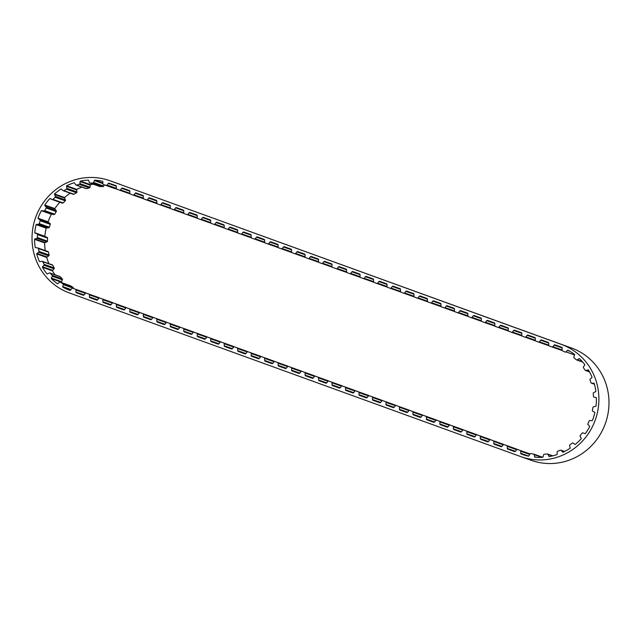 <?xml version="1.0" encoding="UTF-8"?>
<svg xmlns="http://www.w3.org/2000/svg" width="641" height="641" viewBox="0 0 641 641"><rect width="100%" height="100%" fill="white"/><g stroke="black" fill="none" stroke-linecap="round" stroke-linejoin="round"><path stroke-width="0.96" d="M76.399 292.745L83.266 295.229A0.793 0.769 -70.5 0 0 84.067 294.972L85.365 293.378A0.793 0.769 109.5 0 1 86.215 293.129L88.955 294.123A0.793 0.769 109.5 0 1 89.452 294.86L89.436 296.911A0.793 0.769 -70.5 0 0 89.876 297.632L96.743 300.116A0.793 0.769 -70.5 0 0 97.544 299.852L98.842 298.265A0.793 0.769 109.5 0 1 99.7 298.017L102.432 299.01A0.793 0.769 109.5 0 1 102.929 299.748L102.913 301.799A0.793 0.769 -70.5 0 0 103.353 302.52L110.22 305.004A0.793 0.769 -70.5 0 0 111.021 304.739L112.319 303.153A0.793 0.769 109.5 0 1 113.169 302.905L115.909 303.898A0.793 0.769 109.5 0 1 116.414 304.635L116.39 306.686A0.793 0.769 -70.5 0 0 116.838 307.4L123.697 309.891A0.793 0.769 -70.5 0 0 124.498 309.627L125.796 308.041A0.793 0.769 109.5 0 1 126.654 307.792L129.394 308.786A0.793 0.769 109.5 0 1 129.891 309.523L129.867 311.574A0.793 0.769 -70.5 0 0 130.315 312.287L137.182 314.779A0.793 0.769 -70.5 0 0 137.983 314.515L139.281 312.928A0.793 0.769 109.5 0 1 140.131 312.672L142.871 313.665A0.793 0.769 109.5 0 1 143.368 314.402L143.344 316.462A0.793 0.769 -70.5 0 0 143.792 317.175L150.659 319.667A0.793 0.769 -70.5 0 0 151.46 319.402L152.758 317.808A0.793 0.769 109.5 0 1 153.608 317.559L156.348 318.553A0.793 0.769 109.5 0 1 156.845 319.29L156.829 321.349A0.793 0.769 -70.5 0 0 157.269 322.062L164.136 324.554A0.793 0.769 -70.5 0 0 164.937 324.29L166.235 322.695A0.793 0.769 109.5 0 1 167.085 322.447L169.825 323.441A0.793 0.769 109.5 0 1 170.322 324.178L170.306 326.237A0.793 0.769 -70.5 0 0 170.746 326.95L177.613 329.442A0.793 0.769 -70.5 0 0 178.414 329.178L179.712 327.583A0.793 0.769 109.5 0 1 180.562 327.335L183.302 328.328A0.793 0.769 109.5 0 1 183.807 329.065L183.783 331.117A0.793 0.769 -70.5 0 0 184.231 331.838L191.098 334.33A0.793 0.769 -70.5 0 0 191.891 334.065L193.189 332.471A0.793 0.769 109.5 0 1 194.047 332.222L196.787 333.216A0.793 0.769 109.5 0 1 197.284 333.953L197.26 336.004A0.793 0.769 -70.5 0 0 197.708 336.725L204.575 339.209A0.793 0.769 -70.5 0 0 205.376 338.945L206.674 337.358A0.793 0.769 109.5 0 1 207.524 337.11L210.264 338.103A0.793 0.769 109.5 0 1 210.761 338.841L210.737 340.892A0.793 0.769 -70.5 0 0 211.185 341.613L218.052 344.097A0.793 0.769 -70.5 0 0 218.853 343.832L220.151 342.246A0.793 0.769 109.5 0 1 221.009 341.998L223.741 342.991A0.793 0.769 109.5 0 1 224.238 343.728L224.222 345.779A0.793 0.769 -70.5 0 0 224.662 346.493L231.529 348.984A0.793 0.769 -70.5 0 0 232.33 348.72L233.628 347.134A0.793 0.769 109.5 0 1 234.478 346.885L237.218 347.879A0.793 0.769 109.5 0 1 237.715 348.616L237.699 350.667A0.793 0.769 -70.5 0 0 238.14 351.38L245.006 353.872A0.793 0.769 -70.5 0 0 245.807 353.608L247.105 352.021A0.793 0.769 109.5 0 1 247.955 351.773L250.695 352.758A0.793 0.769 109.5 0 1 251.2 353.503L251.176 355.555A0.793 0.769 -70.5 0 0 251.625 356.268L258.491 358.76A0.793 0.769 -70.5 0 0 259.285 358.495L260.591 356.901A0.793 0.769 109.5 0 1 261.44 356.652A0.793 0.769 109.5 0 1 261.44 356.66L264.18 357.646A0.793 0.769 109.5 0 1 264.677 358.383L264.653 360.442A0.793 0.769 -70.5 0 0 265.102 361.155L271.968 363.647A0.793 0.769 -70.5 0 0 272.77 363.383L274.068 361.788A0.793 0.769 109.5 0 1 274.917 361.54L277.657 362.534A0.793 0.769 109.5 0 1 278.154 363.271L278.13 365.33A0.793 0.769 -70.5 0 0 278.579 366.043L285.445 368.535A0.793 0.769 -70.5 0 0 286.247 368.271L287.545 366.676A0.793 0.769 109.5 0 1 288.394 366.428L291.134 367.421A0.793 0.769 109.5 0 1 291.631 368.158L291.615 370.21A0.793 0.769 -70.5 0 0 292.056 370.931L298.922 373.423A0.793 0.769 -70.5 0 0 299.724 373.158L301.022 371.564A0.793 0.769 109.5 0 1 301.871 371.315L304.611 372.309A0.793 0.769 109.5 0 1 305.108 373.046L305.092 375.097A0.793 0.769 -70.5 0 0 305.533 375.818L312.399 378.302A0.793 0.769 -70.5 0 0 313.201 378.038L314.499 376.451A0.793 0.769 109.5 0 1 315.356 376.203L318.088 377.196A0.793 0.769 109.5 0 1 318.593 377.934L318.569 379.985A0.793 0.769 -70.5 0 0 319.018 380.706L325.884 383.19A0.793 0.769 -70.5 0 0 326.678 382.925L327.984 381.339A0.793 0.769 109.5 0 1 328.833 381.091L331.573 382.084A0.793 0.769 109.5 0 1 332.07 382.821L332.046 384.872A0.793 0.769 -70.5 0 0 332.495 385.586L339.361 388.077A0.793 0.769 -70.5 0 0 340.163 387.813L341.461 386.227A0.793 0.769 109.5 0 1 342.31 385.978L345.05 386.972A0.793 0.769 109.5 0 1 345.547 387.709L345.523 389.76A0.793 0.769 -70.5 0 0 345.972 390.473L352.838 392.965A0.793 0.769 -70.5 0 0 353.64 392.701L354.938 391.114A0.793 0.769 109.5 0 1 355.787 390.866L358.527 391.851A0.793 0.769 109.5 0 1 359.024 392.596L359.008 394.648A0.793 0.769 -70.5 0 0 359.449 395.361L366.315 397.853A0.793 0.769 -70.5 0 0 367.117 397.588L368.415 395.994A0.793 0.769 109.5 0 1 369.264 395.745L372.004 396.739A0.793 0.769 109.5 0 1 372.501 397.476L372.485 399.535A0.793 0.769 -70.5 0 0 372.926 400.248L379.793 402.74A0.793 0.769 -70.5 0 0 380.594 402.476L381.892 400.881A0.793 0.769 109.5 0 1 382.741 400.633L385.481 401.627A0.793 0.769 109.5 0 1 385.986 402.364L385.962 404.423A0.793 0.769 -70.5 0 0 386.411 405.136L393.278 407.628A0.793 0.769 -70.5 0 0 394.071 407.364L395.377 405.769A0.793 0.769 109.5 0 1 396.226 405.521L398.966 406.514A0.793 0.769 109.5 0 1 399.463 407.251L399.439 409.303A0.793 0.769 -70.5 0 0 399.888 410.024L406.755 412.516A0.793 0.769 -70.5 0 0 407.556 412.251L408.854 410.657A0.793 0.769 109.5 0 1 409.703 410.408L412.443 411.402A0.793 0.769 109.5 0 1 412.94 412.139L412.916 414.19A0.793 0.769 -70.5 0 0 413.365 414.911L420.232 417.395A0.793 0.769 -70.5 0 0 421.033 417.131L422.331 415.544A0.793 0.769 109.5 0 1 423.18 415.296L425.92 416.289A0.793 0.769 109.5 0 1 426.417 417.027L426.401 419.078A0.793 0.769 -70.5 0 0 426.842 419.799L433.709 422.283A0.793 0.769 -70.5 0 0 434.51 422.018L435.808 420.432A0.793 0.769 109.5 0 1 436.665 420.184L439.397 421.177A0.793 0.769 109.5 0 1 439.894 421.914L439.878 423.965A0.793 0.769 -70.5 0 0 440.319 424.679L447.186 427.17A0.793 0.769 -70.5 0 0 447.987 426.906L449.285 425.32A0.793 0.769 109.5 0 1 450.134 425.071L452.875 426.065A0.793 0.769 109.5 0 1 453.379 426.802L453.355 428.853A0.793 0.769 -70.5 0 0 453.804 429.566L460.671 432.058A0.793 0.769 -70.5 0 0 461.464 431.794L462.77 430.207A0.793 0.769 109.5 0 1 463.619 429.959L466.36 430.944A0.793 0.769 109.5 0 1 466.856 431.689L466.832 433.741A0.793 0.769 -70.5 0 0 467.281 434.454L474.148 436.946A0.793 0.769 -70.5 0 0 474.949 436.681L476.247 435.087A0.793 0.769 109.5 0 1 477.096 434.838L479.837 435.832A0.793 0.769 109.5 0 1 480.333 436.569L480.309 438.628A0.793 0.769 -70.5 0 0 480.758 439.341L487.625 441.833A0.793 0.769 -70.5 0 0 488.426 441.569L489.724 439.974A0.793 0.769 109.5 0 1 490.573 439.726L493.314 440.72A0.793 0.769 109.5 0 1 493.81 441.457L493.794 443.516A0.793 0.769 -70.5 0 0 494.235 444.229L501.102 446.721A0.793 0.769 -70.5 0 0 501.903 446.457L503.201 444.862A0.793 0.769 109.5 0 1 504.05 444.614L506.791 445.607A0.793 0.769 109.5 0 1 507.287 446.344L507.271 448.404A0.793 0.769 -70.5 0 0 507.712 449.117L514.579 451.609A0.793 0.769 -70.5 0 0 515.38 451.344L516.678 449.75A0.793 0.769 109.5 0 1 517.527 449.501L520.268 450.495A0.793 0.769 109.5 0 1 520.772 451.232L520.748 453.283A0.793 0.769 -70.5 0 0 521.197 454.004L521.774 454.213A57.065 54.966 -70.5 0 0 522.111 454.333A57.065 54.966 -70.5 0 0 528.496 456.16A0.793 0.769 -70.5 0 0 528.913 455.791L529.907 453.988A0.793 0.769 109.5 0 1 530.708 453.588L533.584 454.036A0.793 0.769 109.5 0 1 534.209 454.661L534.554 456.68A0.793 0.769 -70.5 0 0 534.826 457.153A57.065 54.966 -70.5 0 0 542.775 457.313A0.793 0.769 -70.5 0 0 543.087 456.857L543.608 454.854A0.793 0.769 109.5 0 1 544.281 454.253L547.198 453.924A0.793 0.769 109.5 0 1 547.959 454.357L548.8 456.2A0.793 0.769 -70.5 0 0 549.185 456.584A57.065 54.966 -70.5 0 0 556.957 454.629A0.793 0.769 -70.5 0 0 557.141 454.1L557.149 452.049A0.793 0.769 109.5 0 1 557.654 451.296L560.402 450.198A0.793 0.769 109.5 0 1 561.252 450.415L562.534 451.961A0.793 0.769 -70.5 0 0 563.006 452.226A57.065 54.966 -70.5 0 0 570.065 448.283A0.793 0.769 -70.5 0 0 570.121 447.73L569.609 445.759A0.793 0.769 109.5 0 1 569.913 444.894L572.309 443.123A0.793 0.769 109.5 0 1 573.19 443.099L574.825 444.245A0.793 0.769 -70.5 0 0 575.346 444.373A57.065 54.966 -70.5 0 0 581.227 438.716A0.793 0.769 -70.5 0 0 581.139 438.164L580.145 436.409A0.793 0.769 109.5 0 1 580.225 435.503L582.116 433.156A0.793 0.769 109.5 0 1 582.965 432.907L584.84 433.572A0.793 0.769 -70.5 0 0 585.377 433.556A57.065 54.966 -70.5 0 0 589.68 426.561A0.793 0.769 -70.5 0 0 589.456 426.057L588.053 424.63A0.793 0.769 109.5 0 1 587.901 423.741L589.151 420.993A0.793 0.769 109.5 0 1 589.912 420.52L591.899 420.664A0.793 0.769 -70.5 0 0 592.42 420.504A57.065 54.966 -70.5 0 0 594.848 412.644A0.793 0.769 -70.5 0 0 594.511 412.227L592.789 411.234A0.793 0.769 109.5 0 1 592.42 410.416L592.941 407.444A0.793 0.769 109.5 0 1 593.566 406.787L595.537 406.394A0.793 0.769 -70.5 0 0 596.002 406.106A57.065 54.966 -70.5 0 0 596.394 397.917A0.793 0.769 -70.5 0 0 595.954 397.604L594.031 397.108A0.793 0.769 109.5 0 1 593.47 396.418L593.229 393.43A0.793 0.769 109.5 0 1 593.678 392.629L595.489 391.731A0.793 0.769 -70.5 0 0 595.874 391.33A57.065 54.966 -70.5 0 0 594.199 383.366A0.793 0.769 -70.5 0 0 593.694 383.174L591.699 383.214A0.793 0.769 109.5 0 1 590.986 382.701L590 379.889A0.793 0.769 109.5 0 1 590.241 379.007L591.779 377.661A0.793 0.769 -70.5 0 0 592.044 377.172A57.065 54.966 -70.5 0 0 588.422 369.977A0.793 0.769 -70.5 0 0 588.35 369.945A0.793 0.769 -70.5 0 0 588.35 369.937A0.793 0.769 -70.5 0 0 587.885 369.929L585.954 370.49A0.793 0.769 109.5 0 1 585.129 370.194L583.47 367.758A0.793 0.769 109.5 0 1 583.478 366.844L584.64 365.146A0.793 0.769 -70.5 0 0 584.776 364.609A57.065 54.966 -70.5 0 0 579.456 358.656A0.793 0.769 -70.5 0 0 578.919 358.752L577.188 359.801A0.793 0.769 109.5 0 1 576.307 359.737L574.088 357.838A0.793 0.769 109.5 0 1 573.863 356.965L574.56 355.026A0.793 0.769 -70.5 0 0 574.56 354.465A57.065 54.966 -70.5 0 0 567.894 350.162A0.793 0.769 -70.5 0 0 567.405 350.403L565.979 351.877A0.793 0.769 109.5 0 1 565.106 352.045L562.469 350.811A0.793 0.769 109.5 0 1 562.037 350.034L562.229 347.983A0.793 0.769 -70.5 0 0 562.093 347.446A57.065 54.966 -70.5 0 0 560.627 346.893L554.938 344.834A0.793 0.769 -70.5 0 0 554.136 345.098L552.838 346.685A0.793 0.769 109.5 0 1 551.989 346.933L549.249 345.94A0.793 0.769 109.5 0 1 548.752 345.203L548.776 343.151A0.793 0.769 -70.5 0 0 548.327 342.43L541.461 339.946A0.793 0.769 -70.5 0 0 540.659 340.211L539.361 341.797A0.793 0.769 109.5 0 1 538.512 342.046L535.772 341.052A0.793 0.769 109.5 0 1 535.275 340.315L535.299 338.264A0.793 0.769 -70.5 0 0 534.85 337.551L527.984 335.059A0.793 0.769 -70.5 0 0 527.182 335.323L525.884 336.91A0.793 0.769 109.5 0 1 525.035 337.158L522.295 336.164A0.793 0.769 109.5 0 1 521.798 335.427L521.814 333.376A0.793 0.769 -70.5 0 0 521.373 332.663L514.507 330.171A0.793 0.769 -70.5 0 0 513.705 330.435L512.407 332.03A0.793 0.769 109.5 0 1 511.558 332.278L508.818 331.285A0.793 0.769 109.5 0 1 508.321 330.548L508.337 328.488A0.793 0.769 -70.5 0 0 507.896 327.775L501.03 325.283A0.793 0.769 -70.5 0 0 500.228 325.548L498.93 327.142A0.793 0.769 109.5 0 1 498.073 327.391L495.341 326.397A0.793 0.769 109.5 0 1 494.836 325.66L494.86 323.601A0.793 0.769 -70.5 0 0 494.411 322.888L487.545 320.396A0.793 0.769 -70.5 0 0 486.743 320.66L485.445 322.255A0.793 0.769 109.5 0 1 484.596 322.503L481.856 321.51A0.793 0.769 109.5 0 1 481.359 320.772L481.383 318.713A0.793 0.769 -70.5 0 0 480.934 318L474.068 315.508A0.793 0.769 -70.5 0 0 473.266 315.773L471.968 317.367A0.793 0.769 109.5 0 1 471.119 317.615L468.379 316.622A0.793 0.769 109.5 0 1 467.882 315.885L467.906 313.834A0.793 0.769 -70.5 0 0 467.457 313.112L460.591 310.629A0.793 0.769 -70.5 0 0 459.789 310.885L458.491 312.479A0.793 0.769 109.5 0 1 457.642 312.728L454.902 311.734A0.793 0.769 109.5 0 1 454.405 310.997L454.421 308.946A0.793 0.769 -70.5 0 0 453.98 308.225L447.114 305.741A0.793 0.769 -70.5 0 0 446.312 306.005L445.014 307.592A0.793 0.769 109.5 0 1 444.165 307.84L441.425 306.847A0.793 0.769 109.5 0 1 440.928 306.11L440.944 304.058A0.793 0.769 -70.5 0 0 440.495 303.337L433.637 300.853A0.793 0.769 -70.5 0 0 432.835 301.118L431.537 302.704A0.793 0.769 109.5 0 1 430.68 302.953L427.948 301.959A0.793 0.769 109.5 0 1 427.443 301.222L427.467 299.171A0.793 0.769 -70.5 0 0 427.018 298.458L420.151 295.966A0.793 0.769 -70.5 0 0 419.35 296.23L418.052 297.817A0.793 0.769 109.5 0 1 417.203 298.065L414.463 297.071A0.793 0.769 109.5 0 1 413.966 296.334L413.99 294.283A0.793 0.769 -70.5 0 0 413.541 293.57L406.674 291.078A0.793 0.769 -70.5 0 0 405.873 291.343L404.575 292.937A0.793 0.769 109.5 0 1 403.726 293.185L400.986 292.192A0.793 0.769 109.5 0 1 400.489 291.455L400.513 289.395A0.793 0.769 -70.5 0 0 400.064 288.682L393.197 286.19A0.793 0.769 -70.5 0 0 392.396 286.455L391.098 288.049A0.793 0.769 109.5 0 1 390.249 288.298L387.509 287.304A0.793 0.769 109.5 0 1 387.012 286.567L387.028 284.508A0.793 0.769 -70.5 0 0 386.587 283.795L379.72 281.303A0.793 0.769 -70.5 0 0 378.919 281.567L377.621 283.162A0.793 0.769 109.5 0 1 376.764 283.41L374.032 282.417A0.793 0.769 109.5 0 1 373.535 281.679L373.551 279.62A0.793 0.769 -70.5 0 0 373.102 278.907L366.243 276.415A0.793 0.769 -70.5 0 0 365.442 276.68L364.144 278.274A0.793 0.769 109.5 0 1 363.287 278.523L360.554 277.529A0.793 0.769 109.5 0 1 360.05 276.792L360.074 274.741A0.793 0.769 -70.5 0 0 359.625 274.019L352.758 271.536A0.793 0.769 -70.5 0 0 351.957 271.792L350.659 273.387A0.793 0.769 109.5 0 1 349.81 273.635L347.069 272.641A0.793 0.769 109.5 0 1 346.573 271.904L346.597 269.853A0.793 0.769 -70.5 0 0 346.148 269.132L339.281 266.648A0.793 0.769 -70.5 0 0 338.48 266.912L337.182 268.499A0.793 0.769 109.5 0 1 336.333 268.747L332.503 267.361A0.793 0.769 109.5 0 1 332.006 266.624L332.022 264.565A0.793 0.769 -70.5 0 0 331.581 263.852L324.715 261.36A0.793 0.769 -70.5 0 0 323.913 261.624L322.615 263.219A0.793 0.769 109.5 0 1 321.758 263.467L319.026 262.473A0.793 0.769 109.5 0 1 318.529 261.736L318.545 259.685A0.793 0.769 -70.5 0 0 318.104 258.964L311.238 256.48A0.793 0.769 -70.5 0 0 310.436 256.737L309.138 258.331A0.793 0.769 109.5 0 1 308.289 258.579L305.549 257.586A0.793 0.769 109.5 0 1 305.044 256.849L305.068 254.798A0.793 0.769 -70.5 0 0 304.619 254.076L297.753 251.593A0.793 0.769 -70.5 0 0 296.951 251.857L295.653 253.443A0.793 0.769 109.5 0 1 294.804 253.692L292.064 252.698A0.793 0.769 109.5 0 1 291.567 251.961L291.591 249.91A0.793 0.769 -70.5 0 0 291.142 249.189L284.275 246.705A0.793 0.769 -70.5 0 0 283.474 246.969L282.176 248.556A0.793 0.769 109.5 0 1 281.327 248.804L278.587 247.811A0.793 0.769 109.5 0 1 278.09 247.073L278.114 245.022A0.793 0.769 -70.5 0 0 277.665 244.309L270.798 241.817A0.793 0.769 -70.5 0 0 269.997 242.082L268.699 243.668A0.793 0.769 109.5 0 1 267.85 243.917L265.11 242.923A0.793 0.769 109.5 0 1 264.613 242.186L264.629 240.135A0.793 0.769 -70.5 0 0 264.188 239.422L257.321 236.93A0.793 0.769 -70.5 0 0 256.52 237.194L255.222 238.789A0.793 0.769 109.5 0 1 254.365 239.029L251.633 238.043A0.793 0.769 109.5 0 1 251.136 237.306L251.152 235.247A0.793 0.769 -70.5 0 0 250.711 234.534L243.844 232.042A0.793 0.769 -70.5 0 0 243.043 232.306L241.745 233.901A0.793 0.769 109.5 0 1 240.888 234.141L238.156 233.156A0.793 0.769 109.5 0 1 237.651 232.419L237.675 230.359A0.793 0.769 -70.5 0 0 237.226 229.646L230.359 227.154A0.793 0.769 -70.5 0 0 229.558 227.419L228.26 229.013A0.793 0.769 109.5 0 1 227.411 229.262L224.67 228.268A0.793 0.769 109.5 0 1 224.174 227.531L224.198 225.472A0.793 0.769 -70.5 0 0 223.749 224.759L216.882 222.267A0.793 0.769 -70.5 0 0 216.081 222.531L214.783 224.126A0.793 0.769 109.5 0 1 213.934 224.374L211.193 223.38A0.793 0.769 109.5 0 1 210.697 222.643L210.721 220.592A0.793 0.769 -70.5 0 0 210.272 219.871L203.405 217.387A0.793 0.769 -70.5 0 0 202.604 217.644L201.306 219.238A0.793 0.769 109.5 0 1 200.449 219.486L197.716 218.493A0.793 0.769 109.5 0 1 197.22 217.756L197.236 215.705A0.793 0.769 -70.5 0 0 196.795 214.983L189.928 212.5A0.793 0.769 -70.5 0 0 189.127 212.764L187.829 214.35A0.793 0.769 109.5 0 1 186.98 214.599L184.239 213.605A0.793 0.769 109.5 0 1 183.743 212.868L183.759 210.817A0.793 0.769 -70.5 0 0 183.31 210.096L176.451 207.612A0.793 0.769 -70.5 0 0 175.65 207.876L174.352 209.463A0.793 0.769 109.5 0 1 173.495 209.711L170.762 208.718A0.793 0.769 109.5 0 1 170.258 207.98L170.282 205.929A0.793 0.769 -70.5 0 0 169.833 205.216L162.966 202.724A0.793 0.769 -70.5 0 0 162.165 202.989L160.867 204.575A0.793 0.769 109.5 0 1 160.018 204.824L157.277 203.83A0.793 0.769 109.5 0 1 156.781 203.093L156.805 201.042A0.793 0.769 -70.5 0 0 156.356 200.329L149.489 197.837A0.793 0.769 -70.5 0 0 148.688 198.101L147.39 199.696A0.793 0.769 109.5 0 1 146.541 199.944L143.8 198.95A0.793 0.769 109.5 0 1 143.304 198.213L143.328 196.154A0.793 0.769 -70.5 0 0 142.879 195.441L136.012 192.949A0.793 0.769 -70.5 0 0 135.211 193.213L133.913 194.808A0.793 0.769 109.5 0 1 133.064 195.056L130.323 194.063A0.793 0.769 109.5 0 1 129.827 193.326L129.843 191.266A0.793 0.769 -70.5 0 0 129.402 190.553L122.535 188.061A0.793 0.769 -70.5 0 0 121.734 188.326L120.436 189.92A0.793 0.769 109.5 0 1 119.587 190.169L116.846 189.175A0.793 0.769 109.5 0 1 116.35 188.438L116.366 186.379A0.793 0.769 -70.5 0 0 115.917 185.666L109.146 183.206A57.065 54.966 -70.5 0 0 108.81 183.086A57.065 54.966 -70.5 0 0 108.762 183.07A0.793 0.769 -70.5 0 0 108.305 183.382L107.111 185.057A0.793 0.769 109.5 0 1 106.27 185.361L103.473 184.56A0.793 0.769 109.5 0 1 102.929 183.855L102.816 181.804A0.793 0.769 -70.5 0 0 102.6 181.307A57.065 54.966 -70.5 0 0 94.756 180.161A0.793 0.769 -70.5 0 0 94.387 180.586L93.642 182.509A0.793 0.769 109.5 0 1 92.905 183.022L89.988 182.989A0.793 0.769 109.5 0 1 89.283 182.461L88.658 180.53A0.793 0.769 -70.5 0 0 88.322 180.097A57.065 54.966 -70.5 0 0 80.405 181.091A0.793 0.769 -70.5 0 0 80.157 181.587L79.917 183.63A0.793 0.769 109.5 0 1 79.324 184.32L76.479 185.073A0.793 0.769 109.5 0 1 75.662 184.752L74.572 183.062A0.793 0.769 -70.5 0 0 74.196 182.757L74.196 182.757A0.793 0.769 -70.5 0 0 74.14 182.741A57.065 54.966 -70.5 0 0 66.688 185.794A0.793 0.769 -70.5 0 0 66.568 186.339L66.848 188.366A0.793 0.769 109.5 0 1 66.448 189.183L63.868 190.657A0.793 0.769 109.5 0 1 62.994 190.569L61.512 189.231A0.793 0.769 -70.5 0 0 61.264 189.079L61.264 189.079A0.793 0.769 -70.5 0 0 61.007 189.039A57.065 54.966 -70.5 0 0 54.525 193.951A0.793 0.769 -70.5 0 0 54.549 194.503L55.326 196.37A0.793 0.769 109.5 0 1 55.142 197.268L53.003 199.367A0.793 0.769 109.5 0 1 52.129 199.511L50.359 198.622A0.793 0.769 -70.5 0 0 49.822 198.574A57.065 54.966 -70.5 0 0 44.75 205.008A0.793 0.769 -70.5 0 0 44.91 205.537L46.136 207.123A0.793 0.769 109.5 0 1 46.184 208.029L44.63 210.617A0.793 0.769 109.5 0 1 43.812 210.985L41.865 210.609A0.793 0.769 -70.5 0 0 41.328 210.697A57.065 54.966 -70.5 0 0 38.011 218.22A0.793 0.769 -70.5 0 0 38.3 218.685L39.894 219.887A0.793 0.769 109.5 0 1 40.159 220.744L39.301 223.637A0.793 0.769 109.5 0 1 38.604 224.214L36.609 224.366A0.793 0.769 -70.5 0 0 36.112 224.598A57.065 54.966 -70.5 0 0 34.774 232.699A0.793 0.769 -70.5 0 0 35.167 233.068L37.018 233.797A0.793 0.769 109.5 0 1 37.498 234.55L37.378 237.555A0.793 0.769 109.5 0 1 36.849 238.292L34.951 238.965A0.793 0.769 -70.5 0 0 34.526 239.325A57.065 54.966 -70.5 0 0 35.255 247.458A0.793 0.769 -70.5 0 0 35.728 247.706L37.707 247.915A0.793 0.769 109.5 0 1 38.364 248.516L39.005 251.432A0.793 0.769 109.5 0 1 38.668 252.282L36.994 253.427A0.793 0.769 -70.5 0 0 36.673 253.884A57.065 54.966 -70.5 0 0 39.413 261.504A0.793 0.769 -70.5 0 0 39.942 261.608L41.921 261.288A0.793 0.769 109.5 0 1 42.29 261.32A0.793 0.769 109.5 0 1 42.29 261.328A0.793 0.769 109.5 0 1 42.707 261.688L44.061 264.316A0.793 0.769 109.5 0 1 43.949 265.222L42.602 266.776A0.793 0.769 -70.5 0 0 42.402 267.297A57.065 54.966 -70.5 0 0 46.977 273.875A0.793 0.769 -70.5 0 0 47.522 273.843L49.365 273.01A0.793 0.769 109.5 0 1 49.926 272.986L49.926 272.986A0.793 0.769 109.5 0 1 50.222 273.186L52.201 275.35A0.793 0.769 109.5 0 1 52.322 276.247L51.4 278.09A0.793 0.769 -70.5 0 0 51.336 278.643A57.065 54.966 -70.5 0 0 57.442 283.747A0.793 0.769 -70.5 0 0 57.954 283.578L59.533 282.288A0.793 0.769 109.5 0 1 60.422 282.224L62.882 283.779A0.793 0.769 109.5 0 1 63.227 284.604L62.794 286.623A0.793 0.769 -70.5 0 0 62.866 287.168A57.065 54.966 -70.5 0 0 69.813 290.349A0.793 0.769 -70.5 0 0 70.59 290.085L71.888 288.49A0.793 0.769 109.5 0 1 72.737 288.242L75.478 289.235A0.793 0.769 109.5 0 1 75.975 289.972L75.95 292.024A0.793 0.769 -70.5 0 0 76.399 292.745L83.49 295.261M560.931 450.19L564.545 451.472M547.526 453.964A0.793 0.769 109.5 0 1 547.534 453.964L552.782 455.831M533.713 454.068A0.793 0.769 109.5 0 1 533.721 454.076L542.799 457.297M60.27 282.152L70.35 285.726A0.793 0.769 109.5 0 1 70.35 285.726A0.793 0.769 109.5 0 1 70.494 285.798L72.962 287.352A0.793 0.769 109.5 0 1 73.298 288.186L73.25 288.426M49.926 272.986L60.006 276.559A0.793 0.769 109.5 0 1 60.006 276.559L60.006 276.559A0.793 0.769 109.5 0 1 60.302 276.76L62.281 278.923A0.793 0.769 109.5 0 1 62.401 279.821L61.48 281.671A0.793 0.769 -70.5 0 0 61.416 282.224A57.065 54.966 -70.5 0 0 61.969 282.753M42.29 261.32L52.37 264.901A0.793 0.769 109.5 0 1 52.37 264.901L52.37 264.901A0.793 0.769 109.5 0 1 52.778 265.262L54.14 267.898A0.793 0.769 109.5 0 1 54.028 268.803L52.682 270.35A0.793 0.769 -70.5 0 0 52.482 270.871A57.065 54.966 -70.5 0 0 55.038 274.797M47.955 251.528A0.793 0.769 109.5 0 1 47.955 251.536A0.793 0.769 109.5 0 1 48.444 252.089L49.085 255.006A0.793 0.769 109.5 0 1 48.748 255.855L47.073 257.009A0.793 0.769 -70.5 0 0 46.745 257.458A57.065 54.966 -70.5 0 0 48.892 263.667M507.712 449.117L514.803 451.633M494.235 444.229L501.326 446.745M480.758 439.341L487.849 441.857M467.281 434.454L474.364 436.97M453.804 429.566L460.887 432.082M440.319 424.679L447.41 427.194M426.842 419.799L433.933 422.315M413.365 414.911L420.456 417.427M399.888 410.024L406.971 412.54M386.411 405.136L393.494 407.652M372.926 400.248L380.017 402.764M359.449 395.361L366.54 397.877M345.972 390.473L353.063 392.989M332.495 385.586L339.578 388.101M319.018 380.706L326.101 383.222M305.533 375.818L312.624 378.334M292.056 370.931L299.147 373.447M278.579 366.043L285.67 368.559M265.102 361.155L272.185 363.671M251.625 356.268L258.708 358.784M238.14 351.38L245.231 353.896M224.662 346.493L231.754 349.008M211.185 341.613L218.277 344.129M197.708 336.725L204.791 339.241M184.231 331.838L191.314 334.354M170.746 326.95L177.837 329.466M157.269 322.062L164.36 324.578M143.792 317.175L150.883 319.691M130.315 312.287L137.398 314.803M116.838 307.4L123.921 309.915M103.353 302.52L110.444 305.036M89.876 297.632L96.967 300.148M51.336 278.643L61.416 282.224M42.402 267.297L52.482 270.871M36.673 253.884L46.745 257.458M34.526 239.325L44.606 242.899A57.065 54.966 -70.5 0 0 45.263 250.575M36.048 247.738L35.255 247.458M36.112 224.598L46.192 228.172A57.065 54.966 -70.5 0 0 44.854 236.273L34.774 232.699M41.328 210.697L51.408 214.278A57.065 54.966 -70.5 0 0 48.091 221.802L38.011 218.22M49.822 198.574L51.312 199.103M59.813 202.244A57.065 54.966 -70.5 0 0 54.83 208.581L44.75 205.008M61.007 189.039L61.488 189.207M70.222 193.189A57.065 54.966 -70.5 0 0 64.605 197.524L54.525 193.951M81.896 187.132A57.065 54.966 -70.5 0 0 76.768 189.367L66.688 185.794M93.241 184.191A57.065 54.966 -70.5 0 0 90.485 184.664L80.405 181.091M102.889 183.046L94.756 180.161M561.508 344.465L110.028 180.778A59.653 57.458 -70.5 0 0 109.675 180.65A59.653 57.458 -70.5 0 0 35.64 217.467A59.653 57.458 -70.5 0 0 69.412 292.961L520.901 456.64A59.653 57.458 -70.5 0 0 521.245 456.769A59.653 57.458 -70.5 0 0 595.281 419.951A59.653 57.458 -70.5 0 0 561.508 344.465L571.588 348.039A59.653 57.458 -70.5 0 1 605.36 423.533A59.653 57.458 -70.5 0 1 531.325 460.35L521.245 456.769M110.028 180.778L571.588 348.039M62.866 287.168L70.694 289.948M521.197 454.004L522.824 454.581M120.099 184.36A59.653 57.458 -70.5 0 0 119.755 184.231L109.675 180.65M359.889 277.208L349.81 273.635L359.889 277.208A0.793 0.769 109.5 0 0 360.194 277.257M373.366 282.096L363.287 278.523L373.366 282.096A0.793 0.769 109.5 0 0 373.671 282.136M400.329 291.871L390.249 288.298A0.793 0.769 109.5 0 1 390.241 288.29L400.321 291.871A0.793 0.769 109.5 0 0 400.633 291.911M403.726 293.185A0.793 0.769 109.5 0 1 403.718 293.177L413.806 296.759A0.793 0.769 109.5 0 1 413.798 296.759A0.793 0.769 109.5 0 0 414.11 296.799M427.283 301.647L417.203 298.065L427.283 301.647A0.793 0.769 109.5 0 0 427.587 301.687M440.76 306.534L430.68 302.953L440.76 306.534A0.793 0.769 109.5 0 0 441.064 306.574M454.245 311.422L444.165 307.84A0.793 0.769 109.5 0 1 444.157 307.84L454.237 311.414A0.793 0.769 109.5 0 1 454.237 311.414A0.793 0.769 109.5 0 0 454.541 311.462M467.722 316.301L457.642 312.728A0.793 0.769 109.5 0 1 457.634 312.728L467.714 316.301A0.793 0.769 109.5 0 1 467.714 316.301A0.793 0.769 109.5 0 0 468.026 316.35M481.199 321.189L471.119 317.615L481.191 321.189A0.793 0.769 109.5 0 1 481.191 321.189A0.793 0.769 109.5 0 0 481.503 321.229M494.676 326.077L484.596 322.503L494.676 326.077A0.793 0.769 109.5 0 0 494.98 326.117M498.073 327.391A0.793 0.769 109.5 0 1 498.073 327.383L508.153 330.964A0.793 0.769 109.5 0 0 508.457 331.004M521.638 335.852L511.558 332.278A0.793 0.769 109.5 0 1 511.55 332.27L521.63 335.852A0.793 0.769 109.5 0 0 521.934 335.892M535.115 340.74L525.035 337.158A0.793 0.769 109.5 0 1 525.027 337.158L535.107 340.74A0.793 0.769 109.5 0 1 535.107 340.74A0.793 0.769 109.5 0 0 535.419 340.78M548.592 345.627L538.512 342.046L548.584 345.627A0.793 0.769 109.5 0 1 548.584 345.627A0.793 0.769 109.5 0 0 548.896 345.667M562.069 350.515L551.989 346.933L562.069 350.507A0.793 0.769 109.5 0 1 562.069 350.507A0.793 0.769 109.5 0 0 562.157 350.539M527.607 453.083L517.527 449.501A0.793 0.769 109.5 0 1 517.535 449.501L527.615 453.083A0.793 0.769 109.5 0 1 527.607 453.083A0.793 0.769 109.5 0 1 527.615 453.083L529.947 453.924M514.13 448.195L504.05 444.614A0.793 0.769 109.5 0 1 504.058 444.614L514.138 448.195A0.793 0.769 109.5 0 1 514.13 448.195A0.793 0.769 109.5 0 1 514.138 448.195L516.87 449.189A0.793 0.769 109.5 0 1 517.231 449.461M500.653 443.308L490.573 439.726A0.793 0.769 109.5 0 1 490.581 439.726L500.661 443.308A0.793 0.769 109.5 0 1 500.661 443.308L503.393 444.301A0.793 0.769 109.5 0 1 503.746 444.574M487.176 438.42L477.096 434.838A0.793 0.769 109.5 0 1 477.096 434.846L487.176 438.42A0.793 0.769 109.5 0 1 487.176 438.42L489.916 439.414A0.793 0.769 109.5 0 1 490.269 439.686M473.699 433.532L463.619 429.959L473.699 433.532A0.793 0.769 109.5 0 1 473.699 433.532L476.431 434.526A0.793 0.769 109.5 0 1 476.792 434.798M460.222 428.645A0.793 0.769 109.5 0 0 460.214 428.645L450.134 425.071A0.793 0.769 109.5 0 1 450.142 425.071L462.954 429.638A0.793 0.769 109.5 0 1 463.315 429.911M433.252 418.869A0.793 0.769 109.5 0 1 433.26 418.869L423.18 415.296A0.793 0.769 109.5 0 1 423.188 415.296L436 419.863A0.793 0.769 109.5 0 1 436.353 420.143M419.783 413.99A0.793 0.769 109.5 0 0 419.783 413.982A0.793 0.769 109.5 0 1 419.783 413.982L422.523 414.975A0.793 0.769 109.5 0 1 422.876 415.256M406.298 409.094A0.793 0.769 109.5 0 1 406.306 409.102L409.038 410.096A0.793 0.769 109.5 0 1 409.399 410.368M392.821 404.215L382.741 400.633A0.793 0.769 109.5 0 1 382.749 400.633L392.821 404.215A0.793 0.769 109.5 0 1 392.829 404.215L395.561 405.208A0.793 0.769 109.5 0 1 395.922 405.481M379.344 399.327L369.264 395.745A0.793 0.769 109.5 0 1 369.272 395.753L379.344 399.327A0.793 0.769 109.5 0 1 379.352 399.327L382.084 400.321A0.793 0.769 109.5 0 1 382.445 400.593M365.867 394.439L355.787 390.866A0.793 0.769 109.5 0 1 355.795 390.866L365.867 394.439A0.793 0.769 109.5 0 1 365.867 394.439L368.607 395.433A0.793 0.769 109.5 0 1 368.96 395.705M352.39 389.552L342.31 385.978L352.39 389.552A0.793 0.769 109.5 0 1 352.39 389.552L355.13 390.545A0.793 0.769 109.5 0 1 355.483 390.818M338.905 384.664A0.793 0.769 109.5 0 1 338.913 384.664L341.645 385.658A0.793 0.769 109.5 0 1 342.006 385.938M311.951 374.889L301.871 371.315A0.793 0.769 109.5 0 1 301.879 371.315L311.951 374.889A0.793 0.769 109.5 0 1 311.959 374.897L314.691 375.882A0.793 0.769 109.5 0 1 315.051 376.163M298.474 370.009L288.394 366.428A0.793 0.769 109.5 0 1 288.402 366.428L298.474 370.009A0.793 0.769 109.5 0 1 298.474 370.009L301.214 371.003A0.793 0.769 109.5 0 1 301.566 371.275M284.997 365.122L274.917 361.54L284.997 365.122A0.793 0.769 109.5 0 1 284.997 365.122L287.737 366.115A0.793 0.769 109.5 0 1 288.089 366.388M258.035 355.346L247.955 351.773A0.793 0.769 109.5 0 1 247.963 351.773L258.035 355.346A0.793 0.769 109.5 0 1 258.043 355.346L260.775 356.34A0.793 0.769 109.5 0 1 261.135 356.612M244.566 350.459A0.793 0.769 109.5 0 0 244.558 350.459L234.478 346.885A0.793 0.769 109.5 0 1 234.486 346.885L247.298 351.452A0.793 0.769 109.5 0 1 247.658 351.725M217.595 340.683A0.793 0.769 109.5 0 1 217.603 340.683L207.524 337.11L217.603 340.692A0.793 0.769 109.5 0 1 217.603 340.692L220.344 341.677A0.793 0.769 109.5 0 1 220.696 341.957M204.118 335.796L194.047 332.222L204.118 335.796A0.793 0.769 109.5 0 1 204.126 335.804L206.859 336.789A0.793 0.769 109.5 0 1 207.219 337.07M190.641 330.916L180.562 327.335A0.793 0.769 109.5 0 1 180.57 327.335L190.649 330.916A0.793 0.769 109.5 0 1 190.641 330.916A0.793 0.769 109.5 0 1 190.649 330.916L193.382 331.91A0.793 0.769 109.5 0 1 193.742 332.182M177.164 326.029L167.085 322.447A0.793 0.769 109.5 0 1 167.093 322.447L177.172 326.029A0.793 0.769 109.5 0 1 177.172 326.029L179.905 327.022A0.793 0.769 109.5 0 1 180.265 327.295M163.687 321.141L153.608 317.559A0.793 0.769 109.5 0 1 153.616 317.567L163.687 321.141A0.793 0.769 109.5 0 1 163.687 321.141L166.428 322.135A0.793 0.769 109.5 0 1 166.78 322.407M150.21 316.253L140.131 312.672A0.793 0.769 109.5 0 1 140.131 312.68L150.21 316.253A0.793 0.769 109.5 0 1 150.21 316.253L152.951 317.247A0.793 0.769 109.5 0 1 153.303 317.519M136.725 311.366L126.654 307.792L136.725 311.366A0.793 0.769 109.5 0 1 136.733 311.366L139.466 312.359A0.793 0.769 109.5 0 1 139.826 312.632M123.256 306.478A0.793 0.769 109.5 0 0 123.248 306.478L113.169 302.905A0.793 0.769 109.5 0 1 113.177 302.905L125.989 307.472A0.793 0.769 109.5 0 1 126.349 307.752M96.286 296.703A0.793 0.769 109.5 0 1 96.294 296.703L86.215 293.129A0.793 0.769 109.5 0 1 86.223 293.129L96.294 296.711A0.793 0.769 109.5 0 1 96.294 296.711L99.034 297.696A0.793 0.769 109.5 0 1 99.387 297.977M82.817 291.823L72.737 288.242L82.817 291.823A0.793 0.769 109.5 0 1 82.817 291.823L85.557 292.817A0.793 0.769 109.5 0 1 85.91 293.089M129.666 193.742L119.587 190.169A0.793 0.769 109.5 0 1 119.579 190.169L129.658 193.742A0.793 0.769 109.5 0 0 129.963 193.782M143.143 198.63L133.064 195.056A0.793 0.769 109.5 0 1 133.056 195.048L143.135 198.63A0.793 0.769 109.5 0 1 143.135 198.63A0.793 0.769 109.5 0 0 143.448 198.67M156.62 203.518L146.541 199.944A0.793 0.769 109.5 0 1 146.541 199.936L156.612 203.518A0.793 0.769 109.5 0 1 156.612 203.518A0.793 0.769 109.5 0 0 156.925 203.558M170.097 208.405L160.018 204.824L170.097 208.405A0.793 0.769 109.5 0 0 170.402 208.445M183.574 213.293L173.495 209.711L183.574 213.293A0.793 0.769 109.5 0 0 183.879 213.333M197.059 218.18L186.98 214.599A0.793 0.769 109.5 0 1 186.972 214.599L197.051 218.172A0.793 0.769 109.5 0 1 197.051 218.172A0.793 0.769 109.5 0 0 197.356 218.22M224.013 227.948L213.934 224.374L224.005 227.948A0.793 0.769 109.5 0 0 224.318 227.988M227.411 229.262L237.49 232.835A0.793 0.769 109.5 0 0 237.795 232.875M267.85 243.917A0.793 0.769 109.5 0 1 267.842 243.917L277.93 247.498A0.793 0.769 109.5 0 1 277.922 247.498A0.793 0.769 109.5 0 0 278.234 247.538M291.407 252.386L281.327 248.804L291.399 252.386A0.793 0.769 109.5 0 1 291.399 252.386A0.793 0.769 109.5 0 0 291.711 252.426M304.884 257.273L294.804 253.692L304.884 257.265A0.793 0.769 109.5 0 1 304.884 257.265A0.793 0.769 109.5 0 0 305.188 257.313M318.361 262.153L308.289 258.579A0.793 0.769 109.5 0 1 308.281 258.579L318.361 262.153A0.793 0.769 109.5 0 0 318.665 262.201M346.412 272.329L336.333 268.747A0.793 0.769 109.5 0 1 336.325 268.747L346.404 272.321A0.793 0.769 109.5 0 0 346.717 272.369M332.142 267.081A0.793 0.769 109.5 0 1 331.838 267.041L321.766 263.467L331.846 267.041M264.749 242.651A0.793 0.769 109.5 0 1 264.445 242.61L254.373 239.037L264.453 242.61M251.272 237.763A0.793 0.769 109.5 0 1 250.968 237.723L240.896 234.149L250.968 237.723M210.841 223.108A0.793 0.769 109.5 0 1 210.528 223.06L200.457 219.486L210.536 223.06M116.542 188.967A0.793 0.769 109.5 0 1 116.35 188.935L113.553 188.134A0.793 0.769 109.5 0 1 113.465 188.101M104.211 184.816L103.722 186.082A0.793 0.769 109.5 0 1 102.985 186.595L100.068 186.571A0.793 0.769 109.5 0 1 99.828 186.523L89.748 182.949M90.485 184.664A0.793 0.769 -70.5 0 0 90.237 185.169L89.996 187.212A0.793 0.769 109.5 0 1 89.403 187.901L86.559 188.646A0.793 0.769 109.5 0 1 86.118 188.63L76.039 185.057M76.768 189.367A0.793 0.769 -70.5 0 0 76.648 189.912L76.928 191.939A0.793 0.769 109.5 0 1 76.527 192.757L73.947 194.231A0.793 0.769 109.5 0 1 73.322 194.295L63.243 190.714M64.605 197.524A0.793 0.769 -70.5 0 0 64.629 198.077L65.406 199.952A0.793 0.769 109.5 0 1 65.222 200.841L63.082 202.949A0.793 0.769 109.5 0 1 62.209 203.093M54.83 208.581A0.793 0.769 -70.5 0 0 54.99 209.11L56.216 210.705A0.793 0.769 109.5 0 1 56.256 211.61L54.709 214.19A0.793 0.769 109.5 0 1 53.892 214.567L51.945 214.182A0.793 0.769 -70.5 0 0 51.408 214.278M48.091 221.802A0.793 0.769 -70.5 0 0 48.379 222.259L49.974 223.461A0.793 0.769 109.5 0 1 50.238 224.326L49.381 227.218A0.793 0.769 109.5 0 1 48.684 227.787L46.689 227.94A0.793 0.769 -70.5 0 0 46.192 228.172M44.854 236.273A0.793 0.769 -70.5 0 0 45.247 236.641L47.097 237.378A0.793 0.769 109.5 0 1 47.57 238.131L47.458 241.136A0.793 0.769 109.5 0 1 46.929 241.873L45.03 242.546A0.793 0.769 -70.5 0 0 44.606 242.899M99.7 298.017L109.779 301.599A0.793 0.769 109.5 0 1 109.771 301.59A0.793 0.769 109.5 0 1 109.779 301.599L112.512 302.584A0.793 0.769 109.5 0 1 112.872 302.864M221.009 341.998L231.081 345.571A0.793 0.769 109.5 0 1 231.081 345.571L233.821 346.565A0.793 0.769 109.5 0 1 234.173 346.845M261.44 356.66L271.512 360.234A0.793 0.769 109.5 0 1 271.52 360.234L274.252 361.228A0.793 0.769 109.5 0 1 274.612 361.5M315.356 376.203L325.428 379.776A0.793 0.769 109.5 0 1 325.436 379.784L328.168 380.77A0.793 0.769 109.5 0 1 328.529 381.05M436.665 420.184L446.737 423.757A0.793 0.769 109.5 0 1 446.745 423.757L449.477 424.751A0.793 0.769 109.5 0 1 449.838 425.031M387.148 287.024A0.793 0.769 109.5 0 1 386.844 286.984L376.772 283.41L386.852 286.984M521.774 454.213L522.447 454.453M323.913 261.624L332.022 264.509M322.615 263.219L332.006 266.552M310.436 256.737L318.545 259.621M309.138 258.331L318.529 261.664M296.951 251.857L305.068 254.733M295.653 253.443L305.044 256.777M283.474 246.969L291.591 249.846M282.176 248.556L291.567 251.889M269.997 242.082L278.106 244.958M268.699 243.668L278.09 247.001M267.85 243.925L277.922 247.498M256.52 237.194L264.629 240.071M255.222 238.789L264.613 242.122M243.043 232.306L251.152 235.183M241.745 233.901L251.136 237.234M229.558 227.419L237.675 230.303M228.26 229.013L237.651 232.346M227.419 229.262L237.49 232.835M216.081 222.531L224.198 225.416M214.783 224.126L224.174 227.459M202.604 217.644L210.713 220.528M201.306 219.238L210.697 222.571M189.127 212.764L197.236 215.64M187.829 214.35L197.22 217.684M175.65 207.876L183.759 210.753M174.352 209.463L183.743 212.796M162.165 202.989L170.282 205.865M160.867 204.575L170.258 207.908M148.688 198.101L156.805 200.978M147.39 199.696L156.781 203.029M135.211 193.213L143.32 196.09M133.913 194.808L143.304 198.141M121.734 188.326L129.843 191.21M120.436 189.92L129.827 193.253M108.305 183.382L116.358 186.243M107.111 185.057L116.35 188.334M106.27 185.361L116.35 188.935M103.473 184.56L113.553 188.134M94.387 180.586L102.913 183.606M93.642 182.509L103.722 186.082M92.905 183.022L102.985 186.595M89.988 182.989L100.068 186.571M80.157 181.587L90.237 185.169M79.917 183.63L89.996 187.212M79.324 184.32L89.403 187.901M76.479 185.073L86.559 188.646M66.568 186.339L76.648 189.912M66.848 188.366L76.928 191.939M66.448 189.183L76.527 192.757M63.868 190.657L73.947 194.231M54.549 194.503L64.629 198.077M55.326 196.37L65.406 199.952M55.142 197.268L65.222 200.841M53.003 199.367L63.082 202.949M44.91 205.537L54.99 209.11M46.136 207.123L56.216 210.705M46.184 208.029L56.256 211.61M44.63 210.617L54.709 214.19M43.812 210.985L53.892 214.567M41.865 210.609L51.945 214.182M38.3 218.685L48.379 222.259M39.894 219.887L49.974 223.461M40.159 220.744L50.238 224.326M39.301 223.637L49.381 227.218M38.604 224.214L48.684 227.787M36.609 224.366L46.689 227.94M35.167 233.068L45.247 236.641M37.018 233.797L47.097 237.378M37.498 234.55L47.57 238.131M37.378 237.555L47.458 241.136M36.849 238.292L46.929 241.873M34.951 238.965L45.03 242.546M38.364 248.516L48.444 252.089M39.005 251.432L49.085 255.006M38.668 252.282L48.748 255.855M36.994 253.427L47.073 257.009M42.707 261.688L52.778 265.262M44.061 264.316L54.14 267.898M43.949 265.222L54.028 268.803M42.602 266.776L52.682 270.35M50.222 273.186L60.302 276.76M52.201 275.35L62.281 278.923M52.322 276.247L62.401 279.821M51.4 278.09L61.48 281.671M60.422 282.224L70.494 285.798M62.882 283.779L72.962 287.352M63.227 284.604L73.298 288.186M62.794 286.623L71.023 289.548M75.478 289.235L85.557 292.817M75.975 289.972L85.413 293.322M75.95 292.024L84.107 294.924M88.955 294.123L99.034 297.696M89.452 294.86L98.89 298.209M89.436 296.911L97.584 299.804M102.432 299.01L112.512 302.584M102.929 299.748L112.367 303.097M102.913 301.799L111.061 304.691M115.909 303.898L125.989 307.472M116.414 304.635L125.852 307.984M116.39 306.686L124.538 309.579M129.394 308.786L139.466 312.359M129.891 309.523L139.329 312.872M129.867 311.574L138.015 314.467M142.871 313.665L152.951 317.247M143.368 314.402L152.806 317.76M143.344 316.462L151.5 319.354M156.348 318.553L166.428 322.135M156.845 319.29L166.283 322.639M156.829 321.349L164.977 324.242M169.825 323.441L179.905 327.022M170.322 324.178L179.76 327.527M170.306 326.237L178.454 329.129M183.302 328.328L193.382 331.91M183.807 329.065L193.245 332.415M183.783 331.117L191.931 334.017M196.787 333.216L206.859 336.789M197.284 333.953L206.722 337.302M197.26 336.004L205.416 338.897M210.264 338.103L220.344 341.677M210.761 338.841L220.2 342.19M210.737 340.892L218.893 343.784M223.741 342.991L233.821 346.565M224.238 343.728L233.677 347.077M224.222 345.779L232.371 348.672M237.218 347.879L247.298 351.452M237.715 348.616L247.154 351.965M237.699 350.667L245.848 353.56M250.695 352.758L260.775 356.34M251.2 353.503L260.639 356.853M251.176 355.555L259.325 358.447M264.18 357.646L274.252 361.228M264.677 358.383L274.116 361.732M264.653 360.442L272.81 363.335M277.657 362.534L287.737 366.115M278.154 363.271L287.593 366.62M278.13 365.33L286.287 368.222M291.134 367.421L301.214 371.003M291.631 368.158L301.07 371.508M291.615 370.21L299.764 373.11M304.611 372.309L314.691 375.882M305.108 373.046L314.547 376.395M305.092 375.097L313.241 377.99M318.088 377.196L328.168 380.77M318.593 377.934L328.032 381.283M318.569 379.985L326.718 382.877M331.573 382.084L341.645 385.658M332.07 382.821L341.509 386.17M332.046 384.872L340.203 387.765M345.05 386.972L355.13 390.545M345.547 387.709L354.986 391.058M345.523 389.76L353.68 392.653M358.527 391.851L368.607 395.433M359.024 392.596L368.463 395.946M359.008 394.648L367.157 397.54M372.004 396.739L382.084 400.321M372.501 397.476L381.94 400.833M372.485 399.535L380.634 402.428M385.481 401.627L395.561 405.208M385.986 402.364L395.425 405.713M385.962 404.423L394.111 407.315M398.966 406.514L409.038 410.096M399.463 407.251L408.902 410.601M399.439 409.303L407.596 412.203M412.443 411.402L422.523 414.975M412.94 412.139L422.379 415.488M412.916 414.19L421.073 417.083M425.92 416.289L436 419.863M426.417 417.027L435.856 420.376M426.401 419.078L434.55 421.97M439.397 421.177L449.477 424.751M439.894 421.914L449.333 425.263M439.878 423.965L448.027 426.858M452.875 426.065L462.954 429.638M453.379 426.802L462.818 430.151M453.355 428.853L461.504 431.746M466.36 430.944L476.431 434.526M466.856 431.689L476.295 435.039M466.832 433.741L474.989 436.633M479.837 435.832L489.916 439.414M480.333 436.569L489.772 439.926M480.309 438.628L488.466 441.521M493.314 440.72L503.393 444.301M493.81 441.457L503.249 444.806M493.794 443.516L501.943 446.408M506.791 445.607L516.87 449.189M507.287 446.344L516.726 449.694M507.271 448.404L515.42 451.296M520.268 450.495L529.947 453.932M520.772 451.232L529.682 454.397M520.748 453.283L528.633 456.088M534.209 454.661L541.797 457.353M534.554 456.68L536.205 457.265M547.959 454.357L552.374 455.927M548.8 456.2L549.641 456.504M561.252 450.415L564.417 451.536M562.534 451.961L563.118 452.169M593.694 383.174L594.191 383.35M591.699 383.214L594.431 384.175M587.885 369.929L588.534 370.161M585.954 370.49L589.424 371.724M578.919 358.752L579.921 359.104M577.188 359.801L582.308 361.62M567.405 350.403L569.801 351.252M565.979 351.877L574.592 354.93M554.136 345.098L562.229 347.967M552.838 346.685L562.045 349.954M540.659 340.211L548.776 343.087M539.361 341.797L548.752 345.13M527.182 335.323L535.291 338.2M525.884 336.91L535.275 340.243M513.705 330.435L521.814 333.312M512.407 332.03L521.798 335.363M500.228 325.548L508.337 328.424M498.93 327.142L508.321 330.476M498.081 327.391L508.153 330.964M486.743 320.66L494.86 323.545M485.445 322.255L494.836 325.588M473.266 315.773L481.383 318.657M471.968 317.367L481.359 320.7M459.789 310.885L467.898 313.77M458.491 312.479L467.882 315.813M446.312 306.005L454.421 308.882M445.014 307.592L454.405 310.925M432.835 301.118L440.944 303.994M431.537 302.704L440.928 306.037M419.35 296.23L427.467 299.107M418.052 297.817L427.443 301.15M405.873 291.343L413.99 294.219M404.575 292.937L413.966 296.27M403.734 293.185L413.798 296.759M392.396 286.455L400.505 289.331M391.098 288.049L400.489 291.383M378.919 281.567L387.028 284.452M377.621 283.162L387.012 286.495M365.442 276.68L373.551 279.564M364.144 278.274L373.535 281.607M351.957 271.792L360.074 274.677M350.659 273.387L360.05 276.72M338.48 266.912L346.597 269.789M337.182 268.499L346.573 271.832M37.875 247.955L47.955 251.536M103.433 184.544L113.513 188.117M52.217 199.551L62.297 203.125M99.692 298.017L109.771 301.59M221.001 341.998L231.081 345.571M261.44 356.652L271.512 360.234M315.348 376.203L325.428 379.776M436.657 420.184L446.737 423.757M591.443 383.166L594.439 384.231M585.497 370.482L589.528 371.908M576.539 359.873L582.693 362.061"/></g></svg>
